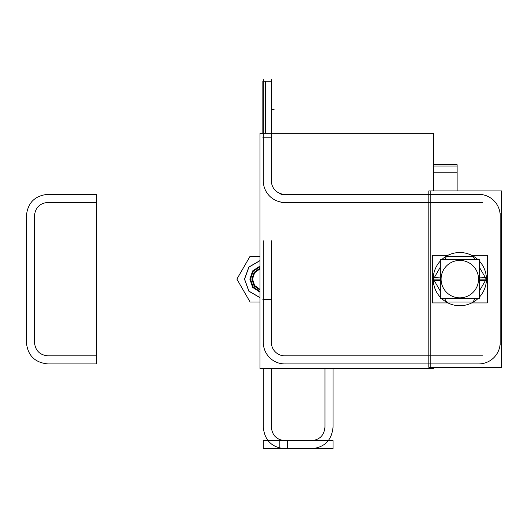<?xml version="1.0" encoding="UTF-8"?>
<svg xmlns="http://www.w3.org/2000/svg" width="528" height="528" viewBox="0 0 528 528"><rect width="100%" height="100%" fill="white"/><g stroke="black" fill="none" stroke-linecap="round" stroke-linejoin="round"><path stroke-width="0.79" d="M280.962 363.931L482.539 363.931M500.188 341.715A21.536 21.536 0 0 1 477.985 363.917A21.536 21.536 0 0 0 500.188 341.715M428.809 367.323L428.809 190.938L501.6 190.938L501.6 367.323L428.809 367.323M477.985 194.344A21.536 21.536 0 0 1 500.188 216.546A21.536 21.536 0 0 0 477.985 194.344M500.201 344.923L500.201 213.338L500.201 344.923M482.539 194.33L280.962 194.33M482.539 355.852L280.962 355.852M280.962 202.409L482.539 202.409M285.516 202.396A21.536 21.536 0 0 1 263.314 180.193M263.3 79.273L263.3 182.86M262.838 133.274L262.838 81.266L271.841 81.266L271.841 133.274M262.977 81.266L265.393 81.266L265.393 133.274M265.393 137.795L262.977 137.795M259.961 368.452L259.961 133.274L433.547 133.274L433.547 190.938L433.547 133.274L259.961 133.274L259.961 368.452L433.547 368.452L433.547 367.323L433.547 368.452L259.961 368.452M271.379 299.317L263.3 299.317L271.379 299.317M271.379 137.795L263.3 137.795L271.379 137.795M430.208 190.938L430.208 367.323M285.516 363.917A21.536 21.536 0 0 1 263.314 341.715M263.3 240.794L263.3 344.381M265.393 299.317L262.977 299.317M271.379 344.381L271.379 240.794M285.298 355.846A13.457 13.457 0 0 1 271.385 341.926M271.379 182.86L271.379 79.273M285.298 194.324A13.457 13.457 0 0 1 271.385 180.404M440.345 259.631L440.345 298.624L479.292 298.624L479.292 259.631L440.345 259.631M441.098 279.127A18.724 18.724 0 0 1 459.822 260.403A18.724 18.724 0 0 1 478.54 279.127A18.724 18.724 0 0 1 459.822 297.851A18.724 18.724 0 0 1 441.098 279.127A18.724 18.724 0 0 0 459.822 297.851A18.724 18.724 0 0 0 478.54 279.127A18.724 18.724 0 0 0 459.822 260.403A18.724 18.724 0 0 0 441.098 279.127A18.724 18.724 0 0 1 459.822 260.403A18.724 18.724 0 0 1 478.54 279.127A18.724 18.724 0 0 1 459.822 297.851A18.724 18.724 0 0 1 441.098 279.127A18.724 18.724 0 0 1 459.822 260.403A18.724 18.724 0 0 1 478.54 279.127A18.724 18.724 0 0 1 459.822 297.851A18.724 18.724 0 0 1 441.098 279.127A18.724 18.724 0 0 0 459.822 297.851A18.724 18.724 0 0 0 478.54 279.127A18.724 18.724 0 0 0 459.822 260.403A18.724 18.724 0 0 0 441.098 279.127M479.292 280.355L486.367 280.797A26.598 26.598 0 0 0 479.292 261.004M440.345 280.355L433.27 280.797A26.598 26.598 0 0 1 440.345 261.004M477.919 259.631A26.598 26.598 0 0 0 441.725 259.631M440.345 279.127L433.396 279.127M486.242 279.127L479.292 279.127M440.345 277.906L433.27 277.457A26.598 26.598 0 0 0 440.345 297.251M479.292 277.906L486.367 277.457A26.598 26.598 0 0 1 479.292 297.251M441.725 298.624A26.598 26.598 0 0 0 477.919 298.624M486.506 278.672L479.292 291.166M474.989 298.624L472.765 302.471M472.765 255.79L474.989 259.631M479.292 267.089L486.506 279.589M446.081 256.245L473.557 256.245M433.132 279.589L440.345 267.089M444.655 259.631L446.873 255.79M446.873 302.471L444.655 298.624M440.345 291.166L433.132 278.672M473.557 302.009L446.081 302.009M447.935 255.334L432.34 255.334L432.34 302.927L447.935 302.927M471.709 255.334L487.298 255.334L487.298 302.927L471.709 302.927M244.464 279.127L248.853 291.212L259.961 297.667L248.853 291.212L244.464 279.127L248.853 291.212L259.961 297.667L248.853 291.212L244.464 279.127L248.853 267.049L259.961 260.594L248.853 267.049L244.464 279.127L248.853 267.049L259.961 260.594L248.853 267.049L244.464 279.127M259.961 291.476L253.143 286.902L250.51 279.127L253.143 271.359L259.961 266.785L253.143 271.359L250.51 279.127L253.143 271.359L259.961 266.785L253.143 271.359L250.51 279.127L253.143 286.902L259.961 291.476L253.143 286.902L250.51 279.127L253.143 286.902L259.961 291.476M259.961 266.092L252.668 270.877L249.843 279.127L252.668 270.877L259.961 266.092L252.668 270.877L249.843 279.127L252.668 270.877L259.961 266.092L252.668 270.877L249.843 279.127L252.668 287.384L259.961 292.169L252.668 287.384L249.843 279.127L252.668 287.384L259.961 292.169L252.668 287.384L249.843 279.127L252.668 287.384L259.961 292.169M259.961 290.07L254.107 285.938L251.856 279.127L254.107 285.938L259.961 290.07L254.107 285.938L251.856 279.127L254.107 272.323L259.961 268.184L254.107 272.323L251.856 279.127L254.107 272.323L259.961 268.184M457.129 190.938L457.129 164.716L433.547 164.716L457.129 164.716L457.129 190.938L457.129 166.063L433.547 166.063L457.129 166.063L433.547 166.063L457.129 166.063L457.129 190.938L457.129 166.063L457.129 190.938L457.129 172.795L433.547 172.795L457.129 172.795L457.129 190.938M263.3 448.727L311.494 448.727C324.575 447.454 331.756 440.273 333.029 427.192L333.029 368.452L333.029 427.192C331.756 440.273 324.575 447.454 311.494 448.727L263.3 448.727L279.187 448.727L279.187 440.649L263.3 440.649L263.3 448.727L279.187 448.727L279.187 440.649L263.3 440.649L263.3 448.727L287.529 448.727L287.529 440.649L263.3 440.649L263.3 448.727L287.529 448.727L287.529 440.649L263.3 440.649L263.3 448.727L279.187 448.727L279.187 440.649L263.3 440.649L263.3 448.727L279.187 448.727L279.187 440.649L263.3 440.649L263.3 448.727M324.951 368.452L324.951 427.192C324.152 435.369 319.671 439.857 311.494 440.649L263.3 440.649L311.494 440.649C319.671 439.857 324.152 435.369 324.951 427.192L324.951 368.452M47.936 194.33C34.855 195.604 27.674 202.785 26.4 215.866L26.4 342.395C27.674 355.476 34.855 362.65 47.936 363.931L96.393 363.931L96.393 194.33L47.936 194.33C34.855 195.604 27.674 202.785 26.4 215.866L26.4 342.395C27.674 355.476 34.855 362.65 47.936 363.931L96.393 363.931L96.393 194.33L47.936 194.33M284.836 448.727L333.029 448.727L333.029 440.649L284.836 440.649C276.659 439.857 272.171 435.369 271.379 427.192L271.379 368.452L271.379 427.192C272.171 435.369 276.659 439.857 284.836 440.649L333.029 440.649L333.029 448.727L284.836 448.727C271.755 447.454 264.574 440.273 263.3 427.192C264.574 440.273 271.755 447.454 284.836 448.727M263.3 368.452L263.3 427.192L263.3 368.452M96.393 202.409L47.936 202.409C39.758 203.201 35.277 207.689 34.478 215.866L34.478 342.395C35.277 350.566 39.758 355.054 47.936 355.852L96.393 355.852L96.393 202.409L47.936 202.409C39.758 203.201 35.277 207.689 34.478 215.866L34.478 342.395C35.277 350.566 39.758 355.054 47.936 355.852L96.393 355.852L96.393 202.409M262.838 137.795L271.841 137.795M262.838 299.317L271.841 299.317M271.841 109.534L274.065 109.534M244.576 279.127L248.932 291.133L259.961 297.554L248.932 291.133L244.576 279.127L248.932 267.128L259.961 260.707L248.932 267.128L244.576 279.127M236.881 279.127L250.087 302.009L259.961 302.009L250.087 302.009L236.881 279.127L250.087 256.245L236.881 279.127M259.961 256.245L250.087 256.245L259.961 256.245M259.961 268.891L254.588 272.804L252.529 279.127L254.588 285.457L259.961 289.364L254.588 285.457L252.529 279.127L254.588 272.804L259.961 268.891"/></g></svg>

